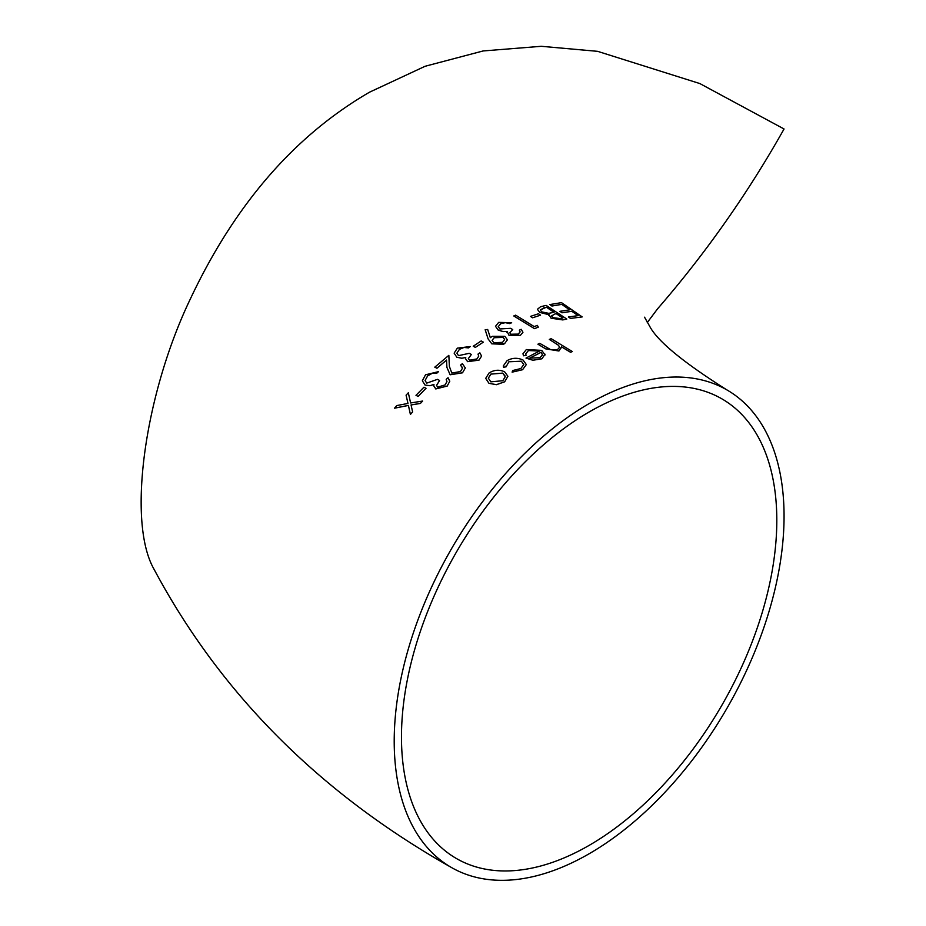 <?xml version="1.0" encoding="UTF-8"?>
<svg xmlns="http://www.w3.org/2000/svg" width="926" height="926" viewBox="0 0 926 926"><rect width="100%" height="100%" fill="white"/><g stroke="black" fill="none" stroke-linecap="round" stroke-linejoin="round"><path stroke-width="1.39" d="M647.274 322.561L657.553 308.844C705.554 253.493 747.722 193.534 784.056 128.98L699.836 83.56L597.606 51.335L541.247 46.3L483.129 50.953L425.138 66.255L369.567 92.172C294.318 135.809 234.44 205.016 189.946 299.804C144.873 394.163 126.665 521.454 154.052 569.27C220.457 693.609 319.539 792.992 451.298 867.419A275.67 159.156 120 0 0 726.968 708.263A275.67 159.156 120 0 0 726.968 389.95A275.67 159.156 120 0 0 589.133 403.597A275.67 159.156 120 0 0 409.049 646.522A275.67 159.156 120 0 0 451.298 867.419M504.554 343.685L507.425 339.807L504.554 343.685L491.799 343.835L503.293 344.287L504.554 343.685M491.799 343.789L488.106 338.87L485.166 329.737L488.106 338.916L491.799 343.835M570.509 318.37L568.39 316.97L570.509 318.417L582.165 316.923L570.509 318.417M568.39 316.97L578.194 315.616L571.828 311.275L562.024 312.78L559.906 311.321L562.024 312.78L571.828 311.31L578.194 315.662M559.906 311.321L569.71 309.816L561.758 304.341L551.954 305.997L549.836 304.573L551.954 306.031L561.758 304.388L569.71 309.863M562.765 319.921L566.793 319.088L562.765 319.921L551.074 318.22L549.06 314.701L551.074 318.22L562.765 319.875M537.416 309.307L539.8 312.432L549.06 314.747L539.8 312.432L537.416 309.307L540.529 306.749L546.12 305.372L566.793 319.042M532.6 317.734L530.482 316.403L532.6 317.78L540.553 315.164L532.6 317.78M534.464 328.661L538.284 327.156L534.464 328.661L513.791 315.974L515.643 315.164L534.198 326.589L537.381 325.396L538.284 327.156M509.809 323.614L511.661 322.711L509.809 323.614L505.33 322.665L500.758 323.66L505.33 322.665L509.809 323.568M498.234 326.681L500.758 323.706M509.717 332.723L512.726 329.587L509.717 332.689L510.805 334.228L518.213 334.089L520.099 331.959L519.347 330.154L520.088 331.832M520.354 335.386L522.935 332.33L520.354 335.386L508.941 335.224L507.112 331.473L503.107 331.601L507.112 331.473L508.941 335.224M503.107 331.554L498.2 330.05L495.491 326.276L498.2 330.096L503.107 331.601M475.351 347.4L483.303 342.169L475.351 347.4L473.232 346.231L481.184 340.93L483.303 342.122M479.008 360.145L481.578 356.093L479.008 360.145L467.595 361.661L465.57 358.767L465.755 357.482L461.75 358.258L465.755 357.517M461.75 358.212L456.842 357.228L454.145 353.165L456.842 357.228L461.75 358.258M468.463 347.887L470.315 346.544L468.463 347.887L463.984 347.47L459.412 349.368L456.888 353.223M468.359 358.605L471.38 354.473L468.359 358.57L469.459 360.226L476.867 358.952L478.742 356.14L478.001 354.114L478.742 356.186M462.514 372.808L465.315 367.981L462.514 372.808L450.129 374.787L446.888 367.309L446.54 360.098L436.922 368.259L434.803 367.159L448.844 355.352L449.388 366.418L451.819 373.062L460.488 371.546L462.537 368.097L460.511 365.122L462.491 367.703M447.2 386.073L449.77 381.246L447.2 386.073L435.787 388.955L433.762 385.887L433.947 384.429L429.942 385.714L433.947 384.475M429.942 385.679L425.046 385.066L422.337 380.771L425.046 385.066L429.942 385.714M436.655 373.328L438.507 371.639L436.655 373.328L432.176 373.328L427.604 375.956L425.08 380.517L426.712 383.121L437.454 379.359L439.572 380.459L436.563 385.413L437.651 387.137L445.059 384.938L446.945 381.581L446.193 379.371L446.934 381.628M418.101 396.409L426.053 388.283L418.101 396.409L415.982 395.321L418.101 396.409M420.404 403.435L422.603 401.097L420.404 403.435L411.063 404.975L412.626 411.954L410.415 414.454L408.412 405.449L394.511 408.192L396.722 405.588L407.972 403.435L406.086 395.159L407.972 403.47M549.315 339.402L551.167 338.696L572.372 351.556L570.52 352.227L561.561 346.833L558.934 350.954L545.634 348.801L537.913 344.194L539.765 343.361L550.53 349.577L557.406 349.715L559.547 347.319L558.54 345.282L549.315 339.402L558.54 345.329L559.547 347.192M537.913 344.194L545.634 348.847L558.934 351L561.561 346.88L570.52 352.274L572.372 351.556M523.526 355.792L526.049 355.387L523.526 355.792L522.958 353.755L526.338 349.553L541.722 350.375L545.078 354.936M545.02 354.183L541.93 358.79L532.878 360.214L525.991 358.084L532.878 360.26L541.93 358.79L545.02 354.23M525.991 358.084L539.499 351.047L528.422 350.526L525.736 353.825L528.422 350.572L538.967 350.815M512.113 372.159L522.565 369.729L512.113 372.113L512.691 370.539L520.852 368.536L523.757 364.543L521.384 361.221L508.906 361.73L506.071 366.823L503.501 367.24L503.304 365.967L503.501 367.286L506.071 366.823L508.906 361.777L521.384 361.267L523.746 364.45M522.565 369.729L526.327 364.578L522.565 369.729M485.71 378.352L489.009 373.051C494.137 369.798 499.334 369.393 504.612 371.824L507.899 376.269L504.647 381.767L496.417 384.66L488.974 383.329L485.71 378.352L488.974 383.329L496.417 384.695L504.647 381.813L507.899 376.315M589.133 411.977A265.403 153.23 120 0 0 415.751 645.862A265.403 153.23 120 0 0 456.437 858.529A265.403 153.23 120 0 0 721.84 705.299A265.403 153.23 120 0 0 721.84 398.828A265.403 153.23 120 0 0 589.133 411.977M488.326 378.202L490.873 374.116L502.737 373.143L505.179 376.095M490.873 374.069L488.326 378.178L490.815 381.836L502.795 380.725L505.237 376.732L502.737 373.097L490.873 374.116M506.013 366.048L506.071 366.789M503.304 365.967L507.078 360.654C512.298 357.737 517.634 357.529 523.074 360.052L526.327 364.578M523.526 355.746L522.958 353.755M525.736 353.825L526.049 355.341M529.695 358.177L541.166 352.285L542.474 354.693M541.166 352.239L529.695 358.13L539.985 357.702L542.462 354.936L541.166 352.285M561.561 346.833L561.677 347.806M420.404 403.389L411.063 404.928M412.626 411.908L410.415 414.454M410.415 414.408L408.412 405.449M408.412 405.403L394.511 408.146M406.086 395.159L408.297 392.798L410.623 402.972L422.603 401.051M415.982 395.321L423.934 387.218L426.053 388.283M446.193 379.371L448.057 377.727L449.77 381.246M447.2 386.026L435.787 388.955M435.787 388.908L433.762 385.853M422.337 380.771L425.52 374.81L438.507 371.639M436.655 373.294L432.176 373.328M432.176 373.294L427.604 375.956M427.604 375.91L425.08 380.505M439.572 380.459L436.563 385.39M460.511 365.122L462.363 363.652L465.315 367.946M462.514 372.761L450.129 374.787M450.129 374.741L446.888 367.309M446.888 367.263L446.54 360.098M446.54 360.052L436.922 368.259M436.922 368.212L434.803 367.113M478.001 354.114L479.865 352.829L481.578 356.093M479.008 360.098L467.595 361.661M467.595 361.615L465.57 358.721M454.145 353.165L457.328 348.153L470.315 346.544M468.463 347.84L463.984 347.47M463.984 347.424L459.412 349.368M459.412 349.334L456.888 353.176L458.52 355.653L469.262 353.304L471.38 354.473M475.351 347.366L473.232 346.185M485.166 329.737L487.678 329.482L490.329 337.677L492.343 336.3L504.809 336.3L507.425 339.807M503.05 337.377L494.125 337.724L492.088 340.374L493.778 342.724L502.529 342.365L504.612 339.587L503.05 337.377L504.589 339.333M494.125 337.724L503.05 337.423M492.088 340.374L494.125 337.77M500.758 323.66L498.234 326.635L499.866 328.962L510.608 328.325L512.726 329.587M519.347 330.154L521.211 329.309L522.935 332.295M520.354 335.339L508.941 335.177M506.916 332.503L507.112 331.427M495.491 326.322L498.674 322.387L511.661 322.711M534.464 328.614L513.791 315.94M530.482 316.403L538.434 313.764L540.553 315.118M548.875 315.511L549.06 314.701M551.537 315.94L554.952 313.995L551.537 315.893L552.891 317.664L560.299 318.579L562.823 318.023L556.19 313.683L562.823 318.069M556.19 313.683L554.952 313.96L556.19 313.717M546.386 307.212L540.275 309.978L541.652 311.854L548.736 313.347L554.072 312.282L546.386 307.212L554.072 312.328M543.747 307.849L546.386 307.247M540.275 310.025L543.747 307.895M549.836 304.573L561.492 302.64L582.165 316.877M644.542 317.201L649.693 326.299C657.46 341.127 683.214 362.344 726.968 389.95"/></g></svg>
